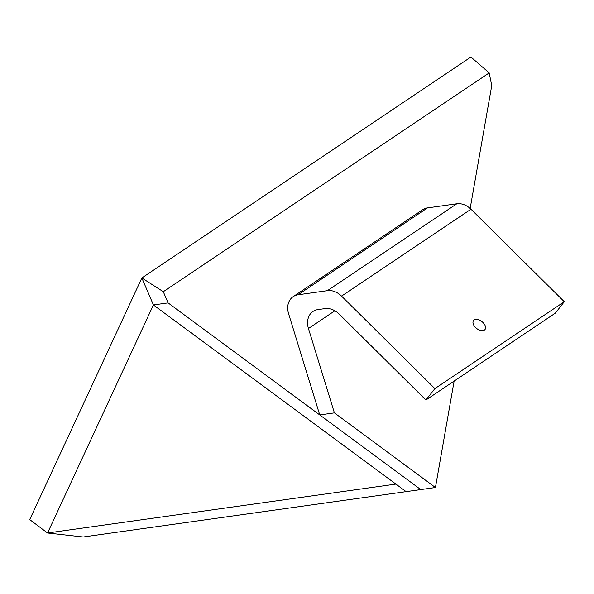 <?xml version="1.0" encoding="UTF-8"?>
<svg xmlns="http://www.w3.org/2000/svg" width="594" height="594" viewBox="0 0 594 594"><rect width="100%" height="100%" fill="white"/><g stroke="black" fill="none" stroke-linecap="round" stroke-linejoin="round"><path stroke-width="0.89" d="M454.128 381.081L435.432 487.518L334.4 412.875L319.735 414.931L420.767 489.575L168.095 302.895L163.298 291.713L141.855 277.97L470.931 57.024L489.189 72.906L491.743 85.603L470.158 208.464M435.432 487.518L406.11 491.632L153.43 304.96L141.855 277.97L153.423 304.945L47.565 532.996L395.901 484.088L153.423 304.945L168.095 302.895M489.189 72.906L163.298 291.713M29.7 519.594L47.565 532.996L83.167 536.976L406.11 491.632L395.901 484.088L47.565 532.996L29.7 519.594L141.855 277.97M474.168 319.966A7.277 4.336 38.2 0 0 473.552 320.53A7.277 4.336 38.2 0 0 476.061 327.985A7.277 4.336 38.2 0 0 484.377 330.078A7.277 4.336 38.2 0 0 484.994 329.514A7.277 4.336 38.2 0 0 482.484 322.059A7.277 4.336 38.2 0 0 474.168 319.966M319.735 414.931L288.595 313.714A18.095 14.263 56.1 0 1 293.176 296.636A18.095 14.263 56.1 0 1 298.069 294.787L327.391 290.666A18.095 14.263 56.1 0 1 341.557 296.116L434.89 388.602L425.913 400.022L339.159 314.055A18.095 14.263 -123.9 0 0 324.992 308.605L317.924 309.593A18.095 14.263 -123.9 0 0 313.023 311.442A18.095 14.263 -123.9 0 0 308.449 328.527L334.4 412.875M293.176 296.636L422.586 209.749A18.095 14.263 56.1 0 1 427.48 207.9L456.801 203.779A18.095 14.263 56.1 0 1 470.968 209.229L564.3 301.715L434.89 388.602M564.3 301.715L555.323 313.135L425.913 400.022M427.48 207.9L298.069 294.787M456.801 203.779L327.391 290.666M470.968 209.229L341.557 296.116M334.882 310.773L308.449 328.527"/></g></svg>
